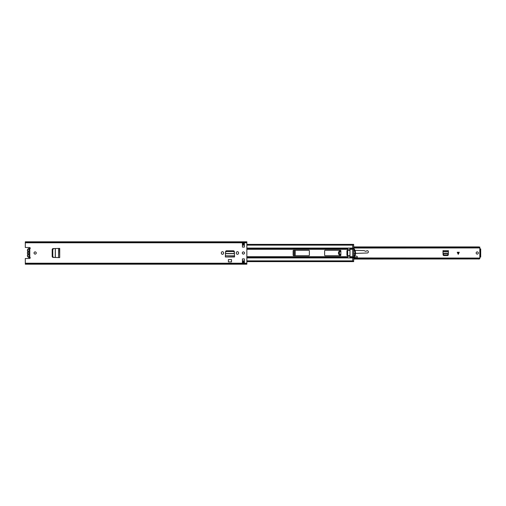 <?xml version="1.0" encoding="UTF-8"?>
<svg xmlns="http://www.w3.org/2000/svg" width="506" height="506" viewBox="0 0 506 506"><rect width="100%" height="100%" fill="white"/><g stroke="black" fill="none" stroke-linecap="round" stroke-linejoin="round"><path stroke-width="0.76" d="M35.148 254.107A1.107 1.107 0 0 0 36.255 253A1.107 1.107 0 0 0 35.148 251.893A1.107 1.107 0 0 0 34.041 253A1.107 1.107 0 0 0 35.148 254.107M221.343 253.171A1.132 1.132 0 0 0 222.476 254.303A1.132 1.132 0 0 0 223.608 253.171L223.608 252.829A1.132 1.132 0 0 0 222.476 251.697A1.132 1.132 0 0 0 221.343 252.829L221.343 253.171M243.399 254.107A1.107 1.107 0 0 0 244.506 253A1.107 1.107 0 0 0 243.399 251.893A1.107 1.107 0 0 0 242.292 253A1.107 1.107 0 0 0 243.399 254.107M236.308 253.171A1.132 1.132 0 0 0 237.44 254.303A1.132 1.132 0 0 0 238.573 253.171L238.573 252.829A1.132 1.132 0 0 0 237.44 251.697A1.132 1.132 0 0 0 236.308 252.829L236.308 253.171M225.353 256.744L225.556 251.716A0.987 0.987 0 0 1 226.536 250.786L233.38 250.786A0.987 0.987 0 0 1 234.367 251.716L234.563 256.985L225.353 256.985L234.563 256.744M244.385 247.092L244.385 243.101L242.412 243.101L242.412 247.092L244.385 247.092M242.412 258.908L242.412 262.899L244.385 262.899L244.385 258.908L242.412 258.908M28.962 249.186L29.797 248.895A0.74 0.74 0 0 0 29.487 247.485L25.3 247.485L25.3 241.805L246.846 241.805L246.846 264.195L25.3 264.195L25.3 258.515L29.487 258.515A0.74 0.74 0 0 0 29.797 257.105L28.962 256.814M59.468 257.605L53.117 257.402A0.987 0.987 0 0 1 52.181 256.422L52.181 249.578A0.987 0.987 0 0 1 53.117 248.598L59.714 248.395L59.714 257.605L59.468 248.395M228.383 259.591L231.533 259.591L231.533 261.912L228.383 261.912L228.383 259.591M244.385 243.791L242.412 243.791M242.412 262.209L244.385 262.209M242.412 243.892L244.385 243.892M242.412 262.108L244.385 262.108M25.3 263.955L246.846 263.955M25.3 242.045L246.846 242.045L25.3 242.045M29.949 248.794A1.676 1.676 0 0 0 27.982 251.368A0.493 0.493 0 0 1 28.083 251.76A1.746 1.746 0 0 1 28.962 251.286L28.962 254.714A1.746 1.746 0 0 1 28.083 254.24A0.493 0.493 0 0 1 27.982 254.632A1.676 1.676 0 0 0 29.949 257.206M226.505 251.533L233.411 251.533L234.398 252.336L234.455 253.512L225.461 253.512L225.524 252.336L226.524 251.229L233.411 251.533M226.524 251.229L225.524 252.336M234.398 252.336L233.399 251.229M52.782 256.453L52.782 249.547L53.687 248.566L55.268 248.484L55.268 257.516L53.687 257.434L52.624 256.441L52.782 249.547M52.624 256.441L53.687 257.434M53.687 248.566L52.624 249.559M27.843 254.328L27.792 254.48A1.923 1.923 0 0 0 30.12 257.396A1.923 1.923 0 0 1 27.792 254.48L27.577 253.835A1.923 1.923 0 0 1 27.577 252.165L27.792 251.52A1.923 1.923 0 0 1 30.12 248.604A1.923 1.923 0 0 0 27.387 250.343M27.577 253.835A0.493 0.493 0 0 1 27.798 253.879L28.083 254.24M28.962 249.306L28.962 252.405A0.689 0.689 0 0 0 28.962 253.595L28.962 256.694M27.798 253.879A1.746 1.746 0 0 1 27.798 252.121A0.493 0.493 0 0 1 27.577 252.165M28.083 251.76L27.798 252.121M246.846 261.558L352.695 261.558L352.695 257.295L349.988 257.295L349.791 257.877L347.869 257.877L347.673 257.295L246.846 257.295M308.881 255.707L293.619 255.707A0.493 0.493 0 0 1 293.126 255.214L293.126 250.786A0.493 0.493 0 0 1 293.619 250.293L308.881 250.293A0.493 0.493 0 0 1 309.368 250.786L309.368 255.214A0.493 0.493 0 0 1 308.881 255.707M324.631 255.214L324.631 250.786A0.493 0.493 0 0 1 325.124 250.293L340.386 250.293A0.493 0.493 0 0 1 340.88 250.786L340.88 255.214A0.493 0.493 0 0 1 340.386 255.707L325.124 255.707A0.493 0.493 0 0 1 324.631 255.214M225.676 251.64L225.676 251.292M347.673 255.783L346.933 255.391L346.933 250.609L347.673 250.217M352.695 257.295L353.681 257.073L353.681 257.744L352.695 257.744M246.846 248.705L347.673 248.705L347.869 248.123L349.791 248.123L349.988 248.705L352.695 248.705L352.695 244.442L246.846 244.442M352.695 248.256L353.681 248.256L353.681 248.927L352.695 248.705M349.988 249.8L349.791 248.136L347.869 248.136L347.673 249.8L349.988 249.8L349.988 250.293L347.673 250.293L347.673 249.8M349.988 255.707L349.988 256.2L347.673 256.2L347.673 255.707L349.988 255.707L349.988 250.293M353.681 257.073L353.681 248.927M352.695 248.927L352.695 257.073M353.681 261.121L353.681 261.615L352.695 261.615L352.695 261.121L353.681 261.121L353.681 257.744M349.988 257.668L349.988 256.2M347.869 257.864L349.791 257.864M353.681 248.256L353.681 244.879L352.695 244.879L352.695 244.385L353.681 244.385L353.681 244.879M353.681 248.37A6.648 6.648 0 0 1 353.681 257.63M353.681 249.313A6.034 6.034 0 0 1 353.681 256.687M347.673 256.2L347.673 257.668M347.673 250.293L347.673 255.707M478.36 253A1.107 1.107 0 0 1 477.253 254.107A1.107 1.107 0 0 1 476.146 253A1.107 1.107 0 0 1 477.253 251.893A1.107 1.107 0 0 1 478.36 253M459.271 252.26L457.228 252.26L458.253 254.341L459.271 252.26M479.814 258.123L479.814 247.877M444.059 255.612L447.336 255.612A0.987 0.987 0 0 0 448.316 254.663L448.405 250.634L442.99 250.634L443.073 254.663A0.987 0.987 0 0 0 444.059 255.612M353.681 247.339L478.828 247.339L479.814 247.94L479.814 247.326L478.828 246.922L478.828 247.339M353.681 246.922L478.828 246.922M353.681 248.041L479.814 247.94M479.372 247.042L479.814 247.042L479.814 247.75M353.681 259.078L479.372 258.958M353.681 258.661L478.828 258.661L478.828 259.078M479.814 258.674L479.814 258.06L478.828 258.661M479.814 258.06L353.681 257.959M480.7 248.895L479.909 248.863L480.7 248.895L480.7 257.105L479.909 257.137L480.7 257.105M480.011 248.895L480.011 257.105M442.99 251.843L443.022 253.462L448.367 253.462L448.405 251.843L442.99 251.843M443.06 254.29L444.04 255.163L447.348 255.163L448.335 254.29M442.99 251.571L448.405 251.571M294.309 250.293L294.309 255.707M340.88 251.28A1.72 1.72 0 0 0 339.254 253A1.72 1.72 0 0 0 340.88 254.72M340.772 255.524L340.646 255.511A2.53 2.53 0 0 1 340.544 250.508L340.766 250.47M354.839 256.004L356.724 256.226A0.689 0.689 0 0 1 357.318 257.004A0.689 0.689 0 0 1 356.54 257.598L354.01 257.263M353.681 255.865L354.187 255.922M354.984 250.312L363.782 250.59A1.379 1.379 0 0 1 364.314 250.71L365.395 251.204A0.923 0.923 0 0 0 366.42 251.027A1.151 1.151 0 0 1 368.279 251.4A1.151 1.151 0 0 1 367.261 253L355.541 253.405M354.927 253.43L353.681 253.474M353.681 250.268L354.295 250.287M340.88 251.406A1.6 1.6 0 0 0 339.381 253A1.6 1.6 0 0 0 340.88 254.594M29.797 248.895L29.797 257.105M25.3 263.215L246.846 263.215M25.3 242.785L246.846 242.785M242.412 262.899L244.385 262.899M244.385 243.101L242.412 243.101M225.353 255.783L234.563 255.783M225.455 253.677L234.461 253.677M58.563 257.605L58.563 248.395M55.35 257.522L55.35 248.478M246.846 249.306L347.673 249.306M246.846 249.18L347.673 249.18M349.988 249.18L352.695 249.18M349.988 249.306L352.695 249.306M246.846 257.921L352.695 257.921M349.988 256.694L352.695 256.694M349.988 256.82L352.695 256.82M246.846 256.82L347.673 256.82M246.846 256.694L347.673 256.694M246.846 248.079L352.695 248.079M242.412 260.868L244.385 260.868M246.846 260.868L352.695 260.868M242.412 245.132L244.385 245.132M246.846 245.132L352.695 245.132M352.695 257.339L353.681 257.339M353.681 248.661L352.695 248.661M458.373 252.26L458.373 254.088M295.238 250.293L295.238 255.707M480.7 256.517L480.011 256.517M480.7 249.483L480.011 249.483M480.7 256.03L480.011 256.03M480.7 249.97L480.011 249.97M443.041 253.904L448.348 253.904M458.126 254.088L458.126 252.26M294.037 250.293L294.037 255.707M242.412 261.615L244.385 261.615M246.846 261.615L352.695 261.615M242.412 261.558L244.385 261.558M242.412 244.385L244.385 244.385M246.846 244.385L352.695 244.385M242.412 244.442L244.385 244.442"/></g></svg>
